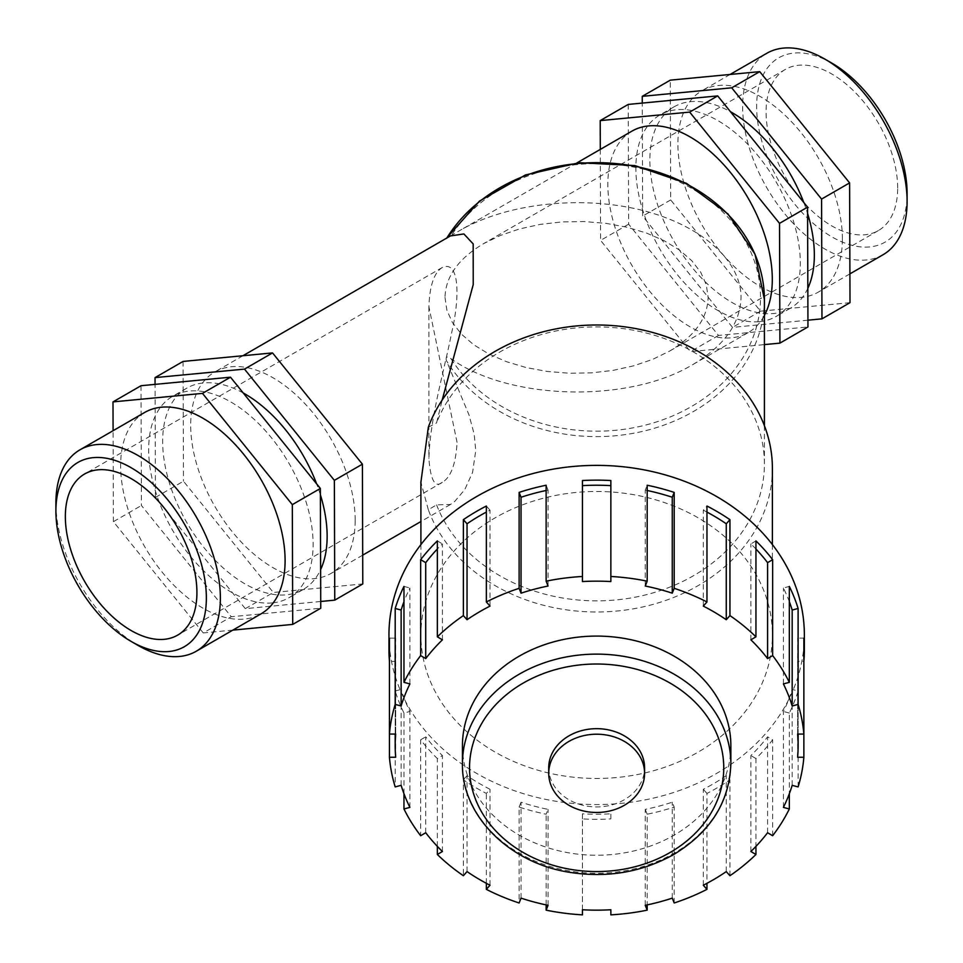 <?xml version="1.0" encoding="UTF-8"?>
<svg xmlns="http://www.w3.org/2000/svg" width="963" height="963" viewBox="0 0 963 963"><rect width="100%" height="100%" fill="white"/><g stroke="black" fill="none" stroke-linecap="round" stroke-linejoin="round"><path stroke-width="0.72" stroke-dasharray="4.82 3.61" d="M450.431 235.935L460.278 230.253C506.321 203.662 579.341 195.272 639.504 209.669C699.68 224.054 741.041 259.793 741.029 297.398C740.306 323.436 724.248 345.825 692.866 364.544C628.707 403.389 509.403 400.524 451.045 358.742C447.205 355.949 445.628 356.515 446.314 360.439L468.981 414.86L474.193 434.241L475.746 450.564L472.592 472.339L464.816 489.529L454.705 501.47L450.431 504.504L436.576 504.853L428.33 509.764A175.748 143.499 180 0 0 622.206 610.458A175.748 143.499 180 0 0 772.398 468.487M446.844 238.005A167.755 136.975 -0 0 0 446.314 238.86L446.507 238.198M462.445 745.663A134.206 109.577 180 0 0 596.651 855.24A134.206 109.577 180 0 0 730.857 745.663M548.717 767.8A47.933 39.134 180 0 0 596.651 806.934A47.933 39.134 180 0 0 644.584 767.8M783.4 807.391L783.4 711.464A201.472 164.504 180 0 0 792.176 689.412L798.11 690.989A207.695 169.584 -0 0 1 789.335 713.041L789.335 793.705M792.176 785.339L792.176 689.412M789.335 713.041L783.4 711.464M798.11 786.915L798.11 690.989M750.887 851.497L750.887 755.558A201.472 164.504 180 0 0 767.583 736.803L772.639 739.801A207.695 169.584 -0 0 1 755.943 758.555L755.943 846.381M767.583 832.73L767.583 736.803M755.943 758.555L750.887 755.558M772.639 835.728L772.639 739.801M703.291 885.226L703.291 789.299A201.472 164.504 180 0 0 726.271 775.66L729.942 779.789A207.695 169.584 -0 0 1 706.962 793.428L706.962 883.312M726.271 871.599L726.271 775.66M706.962 793.428L703.291 789.299M729.942 875.716L729.942 779.789M645.246 905.304L645.246 809.365A201.472 164.504 180 0 0 672.258 802.203L674.196 807.054A207.695 169.584 -0 0 1 647.184 814.216L647.184 904.907M672.258 898.13L672.258 802.203M647.184 814.216L645.246 809.365M674.196 902.981L674.196 807.054M582.446 909.746L582.446 813.819A201.472 164.504 180 0 0 610.855 813.819L610.855 818.923A207.695 169.584 -0 0 1 582.446 818.923L582.446 909.746M610.855 818.923L610.855 813.819M582.446 818.923L582.446 813.819M521.043 898.13L521.043 802.203A201.472 164.504 180 0 0 548.055 809.365L546.129 814.216A207.695 169.584 -0 0 1 519.117 807.054L519.117 902.981M548.055 905.304L548.055 809.365M519.117 807.054L521.043 802.203M546.129 904.907L546.129 814.216M467.043 871.599L467.043 775.66A201.472 164.504 180 0 0 490.023 789.299L486.351 793.428A207.695 169.584 -0 0 1 463.372 779.789L463.372 875.716M490.023 885.226L490.023 789.299M463.372 779.789L467.043 775.66M486.351 883.312L486.351 793.428M425.718 832.73L425.718 736.803A201.472 164.504 180 0 0 442.414 755.558L437.358 758.555A207.695 169.584 -0 0 1 420.662 739.801L420.662 835.728M442.414 851.497L442.414 755.558M420.662 739.801L425.718 736.803M437.358 846.381L437.358 758.555M401.138 785.339L401.138 689.412A201.472 164.504 180 0 0 409.913 711.464L403.966 713.041A207.695 169.584 -0 0 1 395.191 690.989L395.191 786.915M409.913 807.391L409.913 711.464M395.191 690.989L401.138 689.412M403.966 793.705L403.966 713.041M395.685 734.059L395.685 638.132A201.472 164.504 180 0 0 395.179 649.724A201.472 164.504 180 0 0 395.685 661.328L389.437 661.328L389.437 734.059M395.685 757.255L395.685 661.328M389.437 638.132L395.685 638.132M409.913 683.923L409.913 587.996A201.472 164.504 180 0 0 403.966 601.682M403.966 586.419L409.913 587.996M442.414 639.829L442.414 543.902A201.472 164.504 180 0 0 437.358 549.006M437.358 540.905L442.414 543.902M490.023 606.088L490.023 510.161A201.472 164.504 180 0 0 486.351 512.075M486.351 506.032L490.023 510.161M548.055 586.022L548.055 490.083A201.472 164.504 180 0 0 546.129 490.492M546.129 485.232L548.055 490.083M610.855 581.568L610.855 480.537M582.446 581.568L582.446 480.537M647.184 490.492A201.472 164.504 180 0 0 645.246 490.083L647.184 485.232M645.246 586.022L645.246 490.083M706.962 512.075A201.472 164.504 180 0 0 703.291 510.161L706.962 506.032M703.291 606.088L703.291 510.161M755.943 549.006A201.472 164.504 180 0 0 750.887 543.902L755.943 540.905M750.887 639.829L750.887 543.902M789.335 601.682A201.472 164.504 180 0 0 783.4 587.996L789.335 586.419M783.4 683.923L783.4 587.996M388.956 634.966A207.695 169.584 180 0 0 596.651 804.562A207.695 169.584 180 0 0 804.358 634.966M797.617 757.255L797.617 661.328L803.864 661.328L803.864 734.059M797.617 661.328A201.472 164.504 180 0 0 798.122 649.724A201.472 164.504 180 0 0 797.617 638.132L803.864 638.132M797.617 734.059L797.617 638.132M436.576 504.853A167.755 136.975 180 0 0 622.038 599.275A167.755 136.975 180 0 0 764.405 463.877A167.755 136.975 180 0 0 622.038 328.479A167.755 136.975 180 0 0 436.576 422.901L442.186 400.054M428.33 427.211L436.576 422.901M445.002 297.398L446.856 310.122L452.381 322.485L461.409 334.137L473.7 344.754L488.891 354.035L506.574 361.715L526.219 367.577L547.285 371.453L569.193 373.235L591.294 372.886L612.998 370.394L633.654 365.832L652.709 359.343L669.598 351.11C694.708 336.135 707.552 318.235 708.142 297.398L706.276 284.675L700.751 272.3L691.723 260.648L679.433 250.031L664.241 240.75L646.57 233.07L626.925 227.22L605.847 223.332L583.951 221.55L561.838 221.911L540.147 224.403L519.478 228.953L500.435 235.441L483.534 243.675C458.424 258.65 445.58 276.562 445.002 297.398M457.052 442.354L428.896 306.691C429.667 285.566 434.144 272.493 442.33 267.473C459.195 259.878 460.446 295.894 451.382 333.98C444.593 369.262 429.955 417.822 428.896 458.617C430.581 480.332 435.059 488.229 442.33 482.331C450.973 477.154 455.872 463.829 457.052 442.354M428.33 509.764L420.903 482.222M772.398 544.589L772.398 634.966A175.748 143.499 180 0 0 596.651 491.479A175.748 143.499 180 0 0 420.903 634.966A175.748 143.499 180 0 0 596.651 778.465A175.748 143.499 180 0 0 772.398 634.966M759.482 321.63A116.294 67.145 -120 0 0 776.238 316.394A116.294 67.145 -120 0 0 776.238 182.115A116.294 67.145 -120 0 0 659.944 114.97A116.294 67.145 -120 0 0 652.95 236.019A116.294 67.145 -120 0 0 759.482 321.63M807.825 288.346A116.294 67.145 60 0 1 790.262 308.304A116.294 67.145 60 0 1 773.494 313.541A116.294 67.145 60 0 1 666.962 227.93A116.294 67.145 60 0 1 673.968 106.881A116.294 67.145 60 0 1 730.46 111.708M803.828 202.555A116.294 67.145 60 0 1 807.584 213.461M628.237 104.425L628.634 224.198L718.494 335.461L807.957 326.939M807.933 320.185L732.506 327.372L642.646 216.109L642.273 103.089M718.494 335.461L690.459 351.639L764.405 344.61M628.634 224.198L600.599 240.389L690.459 351.639M600.298 149.409L600.599 240.389M850.004 302.671L760.529 311.181L670.681 199.931L670.284 80.158M670.681 199.931L642.646 216.109M243.254 392.988A116.294 67.145 -120 0 0 186.762 388.161A116.294 67.145 -120 0 0 179.756 509.222A116.294 67.145 -120 0 0 286.288 594.821A116.294 67.145 -120 0 0 303.056 589.597A116.294 67.145 -120 0 0 320.619 569.639M320.378 494.741A116.294 67.145 -120 0 0 316.622 483.835M272.276 602.922A116.294 67.145 60 0 1 165.744 517.312A116.294 67.145 60 0 1 172.738 396.262A116.294 67.145 60 0 1 289.032 463.396A116.294 67.145 60 0 1 289.032 597.686A116.294 67.145 60 0 1 272.276 602.922M320.727 601.478L245.3 608.652L155.44 497.402L155.067 384.381M141.031 385.718L141.429 505.491L231.289 616.753L320.751 608.231M245.3 608.652L273.323 592.474L362.786 583.951M232.877 630.115L203.253 632.932L231.289 616.753M155.44 497.402L183.476 481.211L273.323 592.474M183.078 361.438L183.476 481.211M760.529 311.181L732.506 327.372M203.253 632.932L113.393 521.669L141.429 505.491M113.393 521.669L113.092 430.69M55.902 503.047A116.294 67.145 -120 0 0 138.142 645.475M144.715 412.441A116.294 67.145 -120 0 0 144.715 546.719A116.294 67.145 -120 0 0 261.009 613.864M831.876 63.137A106.387 61.415 -120 0 0 756.641 106.568A106.387 61.415 -120 0 0 831.863 236.862A106.387 61.415 -120 0 0 907.098 193.431M883.011 254.762A116.294 67.145 60 0 1 766.717 187.616A116.294 67.145 60 0 1 766.717 53.326M897.66 187.978A93.038 53.711 -120 0 0 857.046 94.35A93.038 53.711 -120 0 0 785.351 69.432A93.038 53.711 -120 0 0 785.351 176.855A93.038 53.711 -120 0 0 878.388 230.566A93.038 53.711 -120 0 0 897.66 187.978M842.372 238.884A116.294 67.145 -120 0 0 791.61 121.856A116.294 67.145 -120 0 0 701.991 90.703A116.294 67.145 -120 0 0 701.991 224.981A116.294 67.145 -120 0 0 818.285 292.126A116.294 67.145 -120 0 0 842.372 238.884M631.921 131.149A116.294 67.145 -120 0 0 631.921 265.439A116.294 67.145 -120 0 0 748.215 332.584A116.294 67.145 -120 0 0 764.405 315.37M355.166 520.176A116.294 67.145 -120 0 0 304.404 403.136A116.294 67.145 -120 0 0 214.785 371.983A116.294 67.145 -120 0 0 214.785 506.273A116.294 67.145 -120 0 0 331.079 573.406A116.294 67.145 -120 0 0 355.166 520.176M451.045 358.742A163.854 133.785 180 0 0 699.993 401.222A163.854 133.785 180 0 0 699.993 193.563A163.854 133.785 180 0 0 451.045 236.043M764.405 299.649A167.755 136.975 -0 0 1 634.882 433.013A167.755 136.975 -0 0 1 446.314 360.439M462.445 763.695A134.206 109.577 180 0 0 596.651 873.272A134.206 109.577 180 0 0 730.857 763.695M395.179 734.059L395.179 649.724M798.122 734.059L798.122 649.724M428.896 306.691L428.896 458.617M764.405 425.718L764.405 463.877M420.903 544.589L420.903 634.966M442.33 267.473L84.612 474.001M442.33 482.319L177.649 635.135M673.968 106.881L659.944 114.97M790.262 308.304L776.238 316.394M186.762 388.161L172.738 396.262M303.056 589.597L289.032 597.686M730.123 74.452L701.991 90.703M849.908 273.865L818.285 292.126M576.909 162.916L460.266 230.253M242.917 355.744L214.785 371.983M748.215 332.584L692.866 364.544M450.431 504.504L420.903 521.549M362.702 555.157L331.079 573.406M785.351 69.432L483.534 243.675M878.388 230.566L669.598 351.11"/><path stroke-width="1.44" d="M730.857 763.695L730.857 745.663A134.206 109.577 180 0 0 596.651 636.086A134.206 109.577 180 0 0 462.445 745.663L462.445 763.695A134.206 109.577 180 0 1 596.651 654.118A134.206 109.577 180 0 1 730.857 763.695C729.545 801.914 710.465 832.213 673.594 854.578C641.888 872.249 607.256 878.16 569.723 872.334C509.222 863.101 461.385 815.456 462.445 763.695M644.584 773.337L644.584 767.8A47.933 39.134 180 0 0 596.651 728.666A47.933 39.134 180 0 0 548.717 767.8L548.717 773.337A47.933 39.134 180 0 0 596.651 812.471A47.933 39.134 180 0 0 644.584 773.337A47.933 39.134 180 0 0 596.651 734.203A47.933 39.134 180 0 0 548.717 773.337M789.335 793.705L789.335 808.968L783.4 807.391A201.472 164.504 180 0 0 792.176 785.339L798.11 786.915A207.695 169.584 180 0 0 803.864 757.255L797.617 757.255A201.472 164.504 180 0 0 798.122 745.663A201.472 164.504 180 0 0 797.617 734.059L803.864 734.059L803.864 757.255M755.943 846.381L755.943 854.494L750.887 851.497A201.472 164.504 180 0 0 767.583 832.73L772.639 835.728A207.695 169.584 180 0 0 789.335 808.968M706.962 883.312L706.962 889.355L703.291 885.226A201.472 164.504 180 0 0 726.271 871.599L729.942 875.716A207.695 169.584 180 0 0 755.943 854.494M647.184 904.907L647.184 910.155L645.246 905.304A201.472 164.504 180 0 0 672.258 898.13L674.196 902.981A207.695 169.584 180 0 0 706.962 889.355M582.446 909.746L582.446 914.85L582.446 909.746A201.472 164.504 180 0 0 610.855 909.746L610.855 914.85L610.855 909.746M389.437 661.328A207.695 169.584 -0 0 1 388.956 649.724A207.695 169.584 -0 0 1 389.437 638.132L389.437 734.059L395.685 734.059A201.472 164.504 180 0 0 395.179 745.663A201.472 164.504 180 0 0 395.685 757.255L389.437 757.255A207.695 169.584 180 0 0 395.191 786.915L401.138 785.339A201.472 164.504 180 0 0 409.913 807.391L403.966 808.968A207.695 169.584 180 0 0 420.662 835.728L425.718 832.73A201.472 164.504 180 0 0 442.414 851.497L437.358 854.494A207.695 169.584 180 0 0 463.372 875.716L467.043 871.599A201.472 164.504 180 0 0 490.023 885.226L486.351 889.355A207.695 169.584 180 0 0 519.117 902.981L521.043 898.13A201.472 164.504 180 0 0 548.055 905.304L546.129 910.155L546.129 904.907M486.351 889.355L486.351 883.312M437.358 854.494L437.358 846.381M403.966 808.968L403.966 793.705M389.437 757.255L389.437 734.059A207.695 169.584 180 0 1 395.191 704.41L395.191 608.472A207.695 169.584 -0 0 1 403.966 586.419L403.966 682.346L409.913 683.923A201.472 164.504 180 0 0 401.138 705.987L401.138 610.048L395.191 608.472M403.966 601.682A201.472 164.504 180 0 0 401.138 610.048M401.138 705.987L395.191 704.41M442.414 639.829A201.472 164.504 180 0 0 425.718 658.596L425.718 562.657L420.662 559.659A207.695 169.584 -0 0 1 437.358 540.905L437.358 636.832L442.414 639.829M437.358 549.006A201.472 164.504 180 0 0 425.718 562.657M425.718 658.596L420.662 655.598L420.662 559.659M490.023 606.088A201.472 164.504 180 0 0 467.043 619.727L467.043 523.788L463.372 519.671A207.695 169.584 -0 0 1 486.351 506.032L486.351 601.971L490.023 606.088M486.351 512.075A201.472 164.504 180 0 0 467.043 523.788M467.043 619.727L463.372 615.598L463.372 519.671M548.055 586.022A201.472 164.504 180 0 0 521.043 593.184L521.043 497.257L519.117 492.406A207.695 169.584 -0 0 1 546.129 485.232L546.129 581.171L548.055 586.022M546.129 490.492A201.472 164.504 180 0 0 521.043 497.257M521.043 593.184L519.117 588.333L519.117 492.406M610.855 581.568A201.472 164.504 180 0 0 582.446 581.568L582.446 480.537A207.695 169.584 -0 0 1 610.855 480.537L610.855 581.568M610.855 485.641A201.472 164.504 180 0 0 582.446 485.641M672.258 593.184A201.472 164.504 180 0 0 645.246 586.022L647.184 581.171L647.184 485.232A207.695 169.584 -0 0 1 674.196 492.406L674.196 588.333L672.258 593.184L672.258 497.257A201.472 164.504 180 0 0 647.184 490.492M674.196 492.406L672.258 497.257M726.271 619.727A201.472 164.504 180 0 0 703.291 606.088L706.962 601.971L706.962 506.032A207.695 169.584 -0 0 1 729.942 519.671L729.942 615.598L726.271 619.727L726.271 523.788A201.472 164.504 180 0 0 706.962 512.075M729.942 519.671L726.271 523.788M767.583 658.596A201.472 164.504 180 0 0 750.887 639.829L755.943 636.832L755.943 540.905A207.695 169.584 -0 0 1 772.639 559.659L772.639 655.598L767.583 658.596L767.583 562.657A201.472 164.504 180 0 0 755.943 549.006M772.639 559.659L767.583 562.657M792.176 705.987A201.472 164.504 180 0 0 783.4 683.923L789.335 682.346L789.335 586.419A207.695 169.584 -0 0 1 798.11 608.472L798.11 704.41L792.176 705.987L792.176 610.048A201.472 164.504 180 0 0 789.335 601.682M798.11 608.472L792.176 610.048M798.11 704.41A207.695 169.584 180 0 1 803.864 734.059L803.864 638.132A207.695 169.584 -0 0 1 804.358 649.724L804.358 634.966A207.695 169.584 180 0 0 596.651 465.382A207.695 169.584 180 0 0 388.956 634.966L388.956 649.724M804.358 649.724A207.695 169.584 -0 0 1 803.864 661.328M610.855 914.85A207.695 169.584 180 0 0 647.184 910.155M546.129 910.155A207.695 169.584 180 0 0 582.446 914.85M420.662 655.598A207.695 169.584 180 0 0 403.966 682.346M463.372 615.598A207.695 169.584 180 0 0 437.358 636.832M519.117 588.333A207.695 169.584 180 0 0 486.351 601.971M582.446 576.476A207.695 169.584 180 0 0 546.129 581.171M647.184 581.171A207.695 169.584 180 0 0 610.855 576.476M706.962 601.971A207.695 169.584 180 0 0 674.196 588.333M755.943 636.832A207.695 169.584 180 0 0 729.942 615.598M789.335 682.346A207.695 169.584 180 0 0 772.639 655.598M772.398 544.589L772.398 468.487A175.748 143.499 180 0 0 622.206 326.517A175.748 143.499 180 0 0 428.33 427.211L420.903 482.222L420.903 544.589M442.186 400.054L473.23 284.542L473.182 243.916L463.889 233.949L450.431 235.935L242.917 355.744M196.921 592.546A93.038 53.711 -120 0 0 156.307 498.918A93.038 53.711 -120 0 0 84.612 474.001A93.038 53.711 -120 0 0 84.612 581.423A93.038 53.711 -120 0 0 177.649 635.135A93.038 53.711 -120 0 0 196.921 592.546M730.46 111.708A116.294 67.145 60 0 1 803.828 202.555M807.584 213.461A116.294 67.145 60 0 1 807.825 288.346M764.405 344.61L779.922 343.129L807.957 326.939L807.56 207.165L717.7 95.903L628.237 104.425L600.214 120.604L600.298 149.409M642.273 103.089L642.249 96.336L731.711 87.814L821.571 199.076L821.969 318.849L807.933 320.185M731.711 87.814L759.747 71.635L670.284 80.158L642.249 96.336M717.7 95.903L689.677 112.093L600.214 120.604M807.56 207.165L779.524 223.356L689.677 112.093M779.922 343.129L779.524 223.356M320.619 569.639A116.294 67.145 -120 0 0 320.378 494.741M316.622 483.835A116.294 67.145 -120 0 0 243.254 392.988M155.067 384.381L155.043 377.616L244.506 369.106L334.366 480.356L334.763 600.142L320.727 601.478M202.471 393.373L292.319 504.636L292.716 624.409L320.751 608.231L320.354 488.458L230.494 377.195L141.031 385.718L112.996 401.896L202.471 393.373L230.494 377.195M334.763 600.142L362.786 583.951L362.401 464.178L272.541 352.915L183.078 361.438L155.043 377.616M292.716 624.409L232.877 630.115M334.366 480.356L362.401 464.178M292.319 504.636L320.354 488.458M244.506 369.106L272.541 352.915M759.747 71.635L849.607 182.898L850.004 302.671L821.969 318.849M849.607 182.898L821.571 199.076M113.092 430.69L112.996 401.896M131.124 641.43L138.142 645.475A116.294 67.145 -120 0 0 196.283 651.229A116.294 67.145 -120 0 0 220.371 597.999A116.294 67.145 -120 0 0 169.608 480.958A116.294 67.145 -120 0 0 79.989 449.805A116.294 67.145 -120 0 0 55.902 503.047L55.902 511.136A106.387 61.415 60 0 1 131.124 467.705A106.387 61.415 60 0 1 206.359 597.999A106.387 61.415 60 0 1 131.124 641.43A106.387 61.415 60 0 1 55.902 511.136M196.283 651.229L261.009 613.864A116.294 67.145 -120 0 0 285.096 560.635A116.294 67.145 -120 0 0 234.334 443.594A116.294 67.145 -120 0 0 144.715 412.441L79.989 449.805M907.098 201.52L907.098 193.431A106.387 61.415 -120 0 0 831.876 63.137L824.858 59.092A116.294 67.145 60 0 1 907.098 201.52A116.294 67.145 60 0 1 883.011 254.762L849.908 273.865M730.123 74.452L766.717 53.326A116.294 67.145 60 0 1 824.858 59.092M764.405 315.37A116.294 67.145 -120 0 0 772.302 279.342A116.294 67.145 -120 0 0 721.54 162.314A116.294 67.145 -120 0 0 631.921 131.149L576.909 162.916M446.844 238.005A167.755 136.975 -0 0 1 635.448 166.382A167.755 136.975 -0 0 1 764.405 299.649L764.405 425.718M723.755 767.8A127.104 103.775 -0 0 1 533.105 857.672A127.104 103.775 -0 0 1 533.105 677.916A127.104 103.775 -0 0 1 723.755 767.8M446.507 238.198L479.478 201.086L525.413 174.977L579.196 162.699L634.918 165.588L686.414 183.307L727.992 213.967L755.028 254.22L764.405 299.649M395.179 745.663L395.179 734.059M798.122 745.663L798.122 734.059M420.903 521.549L362.702 555.157"/></g></svg>
